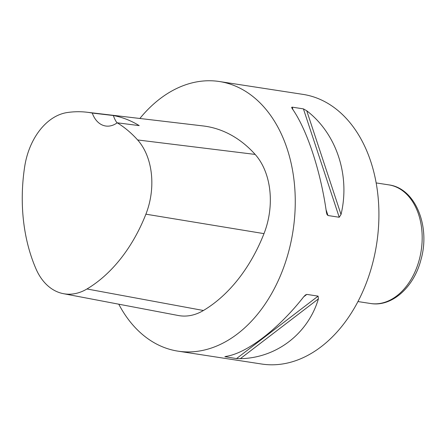 <?xml version="1.0" encoding="UTF-8"?>
<svg xmlns="http://www.w3.org/2000/svg" width="446" height="446" viewBox="0 0 446 446"><rect width="100%" height="100%" fill="white"/><g stroke="black" fill="none" stroke-linecap="round" stroke-linejoin="round"><path stroke-width="0.67" d="M139.866 118.474A136.392 95.433 98.7 0 1 219.449 81.529L303.107 94.401A136.392 95.433 98.7 0 1 372.343 264.406A136.392 95.433 98.7 0 1 261.624 364.02L177.965 351.147A136.392 95.433 98.7 0 1 118.77 304.194M219.449 81.529A136.392 95.433 98.7 0 1 288.685 251.533A136.392 95.433 98.7 0 1 177.965 351.147M225.821 356.421L225.247 356.861L225.715 356.438C246.694 353.444 278.265 329.271 303.81 296.657L305.465 294.957L306.837 294.399L318.093 296.133L318.405 298.898C307.98 333.842 276.414 358.015 240.31 358.684L236.508 358.595L224.856 356.666M341.017 214.515L339.228 217.258L327.972 215.524L326.935 214.348L326.416 212.268C320.674 171.002 306.815 129.061 292.141 108.529L291.639 107.363L292.158 107.14L303.419 108.874L306.742 110.775C336.535 133.633 350.389 175.573 341.017 214.515L306.742 110.775M86.909 112.225L203.047 125.934A152.761 106.884 98.7 0 1 255.162 154.422A65.467 45.804 98.7 0 1 263.993 233.632A152.761 106.884 98.7 0 1 203.426 310.5A65.467 45.804 98.7 0 1 178.311 315.512L63.427 293.674A61.358 42.928 98.7 0 1 36.048 269.005A148.652 104.007 98.7 0 1 24.658 166.793A61.358 42.928 98.7 0 1 67.296 112.531A148.652 104.007 98.7 0 1 86.909 112.225A148.652 104.007 98.7 0 1 92.272 113.061L113.379 115.525A27.278 19.089 -81.3 0 0 117.064 122.901M113.379 115.525A149.41 104.537 -81.3 0 1 139.208 125.616L117.203 122.801A148.652 104.007 98.7 0 1 137.624 139.949A61.358 42.928 98.7 0 1 145.898 214.18A148.652 104.007 98.7 0 1 86.964 288.975A61.358 42.928 98.7 0 1 63.427 293.674M117.203 122.801A27.278 19.089 98.7 0 1 105.646 126.001A27.278 19.089 98.7 0 1 92.272 113.061M419.29 259.672A60.015 41.991 98.7 0 1 370.576 303.503C392.045 307.205 414.083 286.945 420.963 259.678C430.619 226.501 415.482 188.206 388.828 184.873A60.015 41.991 98.7 0 1 419.29 259.672M339.228 217.258L303.419 108.874M327.972 215.524L326.026 209.637M293.072 109.911L292.158 107.14M303.681 296.813L306.837 294.399M236.508 358.595L318.093 296.133M240.31 358.684L318.405 298.898M145.898 214.18L263.993 233.632M86.964 288.975L203.426 310.5M137.624 139.949L255.162 154.422M357.937 301.557L370.576 303.503M376.19 182.927L388.828 184.873"/></g></svg>
